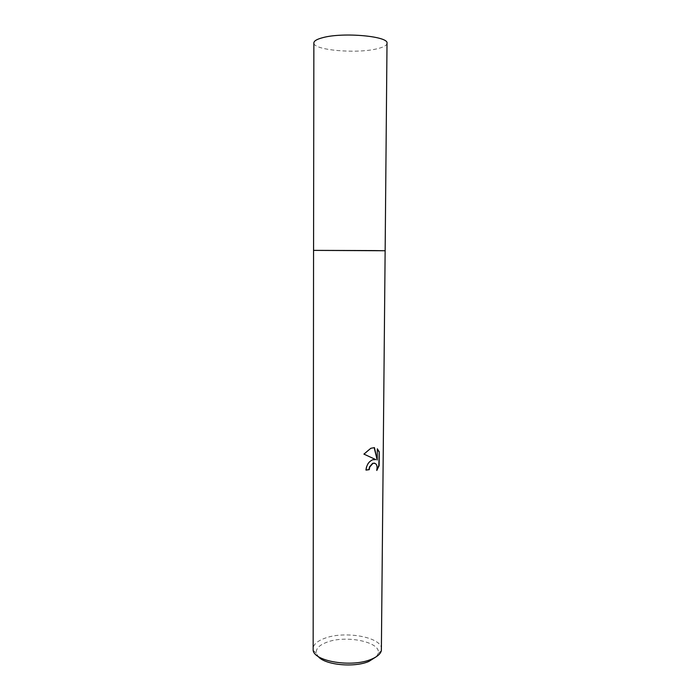 <?xml version="1.0" encoding="UTF-8"?>
<svg xmlns="http://www.w3.org/2000/svg" width="700" height="700" viewBox="0 0 700 700"><rect width="100%" height="100%" fill="white"/><g stroke="black" fill="none" stroke-linecap="round" stroke-linejoin="round"><path stroke-width="0.53" stroke-dasharray="3.5 2.62" d="M385.14 250.749L313.565 250.373M381.544 649.267C382.524 637.254 344.838 630.394 324.599 638.339C317.118 641.113 313.25 644.639 312.988 648.909M376.381 656.67L378.114 653.581C381.929 642.101 345.94 634.602 326.672 642.311C319.069 645.207 315.639 648.856 316.365 653.258L318.071 656.364M374.605 463.146C376.679 464.258 377.309 466.673 376.495 470.4L376.793 470.47M376.495 470.4L376.967 469.735M375.279 459.471L372.129 459.812C368.34 461.685 366.205 465.097 365.741 470.041L366.039 470.006M374.15 447.615L370.527 448.219L363.632 454.055L375.428 459.498M377.309 449.024L376.915 459.996M387.012 43.304C386.794 45.526 383.285 47.399 376.504 48.921C355.679 53.935 312.891 50.05 313.863 42.919M378.114 653.581L381.369 650.668M316.365 653.258L313.154 650.309"/><path stroke-width="1.05" d="M374.386 250.582L385.14 250.749L381.369 650.668C380.459 654.019 377.055 656.915 371.166 659.33C352.109 667.642 314.283 661.483 313.154 650.309L313.556 250.381L385.14 250.749L313.556 250.373L374.386 250.582M372.733 459.751L375.795 459.602L363.947 454.125L370.825 448.289L374.439 447.632L377.221 460.066L377.317 448.805L379.243 451.824L379.129 465.657L376.793 470.47C377.694 465.202 376.408 462.84 372.925 463.4L369.749 467.023L369.241 469.665L366.039 470.12C366.511 465.168 368.637 461.755 372.426 459.883L372.733 459.751M318.071 656.364C324.476 664.886 353.85 667.94 368.83 661.465L376.381 656.67M366.039 470.006L368.944 469.595L369.451 466.952L372.627 463.33L374.605 463.146M376.967 469.735L378.822 465.579L379.243 451.824M378.936 451.762L377.309 449.024M377.221 460.066L374.15 447.615M313.565 250.373L313.863 42.919C313.941 40.915 316.977 39.148 322.971 37.607C343.402 32.016 389.086 36.286 387.012 43.304L385.149 250.749"/></g></svg>
